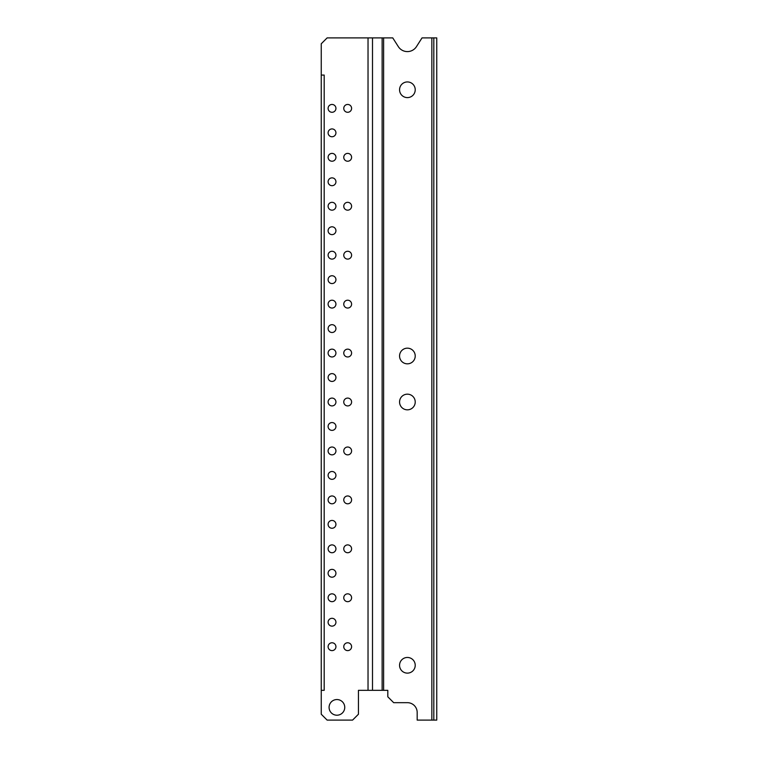 <?xml version="1.0" encoding="UTF-8"?>
<svg xmlns="http://www.w3.org/2000/svg" width="758" height="758" viewBox="0 0 758 758"><rect width="100%" height="100%" fill="white"/><g stroke="black" fill="none" stroke-linecap="round" stroke-linejoin="round"><path stroke-width="1.14" d="M383.624 690.33L358.449 690.33L358.449 714.226L352.574 720.1L327.124 720.1L321.25 714.226L321.25 690.33L324.187 690.33L324.187 75.07L321.25 75.07L321.25 43.775L327.124 37.9L392.758 37.9L398.32 46.626A10.764 10.764 0 0 0 416.464 46.626L422.026 37.9L433.813 37.9L433.813 720.1L417.175 720.1L417.175 712.463A9.788 9.788 0 0 0 407.387 702.675L393.677 702.675L387.812 696.801L387.812 690.33L383.624 690.33L383.624 37.9M347.676 104.452A3.913 3.913 0 0 0 343.762 108.375A3.913 3.913 0 0 0 347.676 112.288A3.913 3.913 0 0 0 351.598 108.375A3.913 3.913 0 0 0 347.676 104.452M332.023 128.926A3.913 3.913 0 0 0 328.1 132.839A3.913 3.913 0 0 0 332.023 136.753A3.913 3.913 0 0 0 335.936 132.839A3.913 3.913 0 0 0 332.023 128.926M351.399 354.28A3.913 3.913 0 0 0 347.676 349.144A3.913 3.913 0 0 0 343.961 354.28A3.913 3.913 0 0 0 351.399 354.28M336.912 699.549A7.826 7.826 0 0 0 329.086 707.375A7.826 7.826 0 0 0 336.912 715.211A7.826 7.826 0 0 0 344.748 707.375A7.826 7.826 0 0 0 336.912 699.549M347.676 642.775A3.913 3.913 0 0 0 343.762 646.697A3.913 3.913 0 0 0 347.676 650.61A3.913 3.913 0 0 0 351.598 646.697A3.913 3.913 0 0 0 347.676 642.775M332.023 642.775A3.913 3.913 0 0 0 328.1 646.697A3.913 3.913 0 0 0 332.023 650.61A3.913 3.913 0 0 0 335.936 646.697A3.913 3.913 0 0 0 332.023 642.775M332.023 618.31A3.913 3.913 0 0 0 328.1 622.223A3.913 3.913 0 0 0 332.023 626.136A3.913 3.913 0 0 0 335.936 622.223A3.913 3.913 0 0 0 332.023 618.31M332.023 593.836A3.913 3.913 0 0 0 328.1 597.759A3.913 3.913 0 0 0 332.023 601.672A3.913 3.913 0 0 0 335.936 597.759A3.913 3.913 0 0 0 332.023 593.836M347.676 593.836A3.913 3.913 0 0 0 343.762 597.759A3.913 3.913 0 0 0 347.676 601.672A3.913 3.913 0 0 0 351.598 597.759A3.913 3.913 0 0 0 347.676 593.836M332.023 569.372A3.913 3.913 0 0 0 328.1 573.285A3.913 3.913 0 0 0 332.023 577.198A3.913 3.913 0 0 0 335.936 573.285A3.913 3.913 0 0 0 332.023 569.372M332.023 544.898A3.913 3.913 0 0 0 328.1 548.82A3.913 3.913 0 0 0 332.023 552.734A3.913 3.913 0 0 0 335.936 548.82A3.913 3.913 0 0 0 332.023 544.898M347.676 544.898A3.913 3.913 0 0 0 343.762 548.82A3.913 3.913 0 0 0 347.676 552.734A3.913 3.913 0 0 0 351.598 548.82A3.913 3.913 0 0 0 347.676 544.898M332.023 520.433A3.913 3.913 0 0 0 328.1 524.346A3.913 3.913 0 0 0 332.023 528.26A3.913 3.913 0 0 0 335.936 524.346A3.913 3.913 0 0 0 332.023 520.433M332.023 495.959A3.913 3.913 0 0 0 328.1 499.882A3.913 3.913 0 0 0 332.023 503.795A3.913 3.913 0 0 0 335.936 499.882A3.913 3.913 0 0 0 332.023 495.959M347.676 495.959A3.913 3.913 0 0 0 343.762 499.882A3.913 3.913 0 0 0 347.676 503.795A3.913 3.913 0 0 0 351.598 499.882A3.913 3.913 0 0 0 347.676 495.959M332.023 471.495A3.913 3.913 0 0 0 328.1 475.408A3.913 3.913 0 0 0 332.023 479.321A3.913 3.913 0 0 0 335.936 475.408A3.913 3.913 0 0 0 332.023 471.495M332.023 447.021A3.913 3.913 0 0 0 328.1 450.944A3.913 3.913 0 0 0 332.023 454.857A3.913 3.913 0 0 0 335.936 450.944A3.913 3.913 0 0 0 332.023 447.021M347.676 447.021A3.913 3.913 0 0 0 343.762 450.944A3.913 3.913 0 0 0 347.676 454.857A3.913 3.913 0 0 0 351.598 450.944A3.913 3.913 0 0 0 347.676 447.021M332.023 422.557A3.913 3.913 0 0 0 328.1 426.47A3.913 3.913 0 0 0 332.023 430.383A3.913 3.913 0 0 0 335.936 426.47A3.913 3.913 0 0 0 332.023 422.557M332.023 398.083A3.913 3.913 0 0 0 328.1 402.005A3.913 3.913 0 0 0 332.023 405.918A3.913 3.913 0 0 0 335.936 402.005A3.913 3.913 0 0 0 332.023 398.083M347.676 398.083A3.913 3.913 0 0 0 343.762 402.005A3.913 3.913 0 0 0 347.676 405.918A3.913 3.913 0 0 0 351.598 402.005A3.913 3.913 0 0 0 347.676 398.083M332.023 373.618A3.913 3.913 0 0 0 328.1 377.531A3.913 3.913 0 0 0 332.023 381.445A3.913 3.913 0 0 0 335.936 377.531A3.913 3.913 0 0 0 332.023 373.618M347.676 153.391A3.913 3.913 0 0 0 343.762 157.313A3.913 3.913 0 0 0 347.676 161.227A3.913 3.913 0 0 0 351.598 157.313A3.913 3.913 0 0 0 347.676 153.391M332.023 153.391A3.913 3.913 0 0 0 328.1 157.313A3.913 3.913 0 0 0 332.023 161.227A3.913 3.913 0 0 0 335.936 157.313A3.913 3.913 0 0 0 332.023 153.391M332.023 177.865A3.913 3.913 0 0 0 328.1 181.778A3.913 3.913 0 0 0 332.023 185.691A3.913 3.913 0 0 0 335.936 181.778A3.913 3.913 0 0 0 332.023 177.865M347.676 202.329A3.913 3.913 0 0 0 343.762 206.252A3.913 3.913 0 0 0 347.676 210.165A3.913 3.913 0 0 0 351.598 206.252A3.913 3.913 0 0 0 347.676 202.329M332.023 202.329A3.913 3.913 0 0 0 328.1 206.252A3.913 3.913 0 0 0 332.023 210.165A3.913 3.913 0 0 0 335.936 206.252A3.913 3.913 0 0 0 332.023 202.329M332.023 226.803A3.913 3.913 0 0 0 328.1 230.716A3.913 3.913 0 0 0 332.023 234.629A3.913 3.913 0 0 0 335.936 230.716A3.913 3.913 0 0 0 332.023 226.803M347.676 251.268A3.913 3.913 0 0 0 343.762 255.19A3.913 3.913 0 0 0 347.676 259.103A3.913 3.913 0 0 0 351.598 255.19A3.913 3.913 0 0 0 347.676 251.268M332.023 251.268A3.913 3.913 0 0 0 328.1 255.19A3.913 3.913 0 0 0 332.023 259.103A3.913 3.913 0 0 0 335.936 255.19A3.913 3.913 0 0 0 332.023 251.268M332.023 275.741A3.913 3.913 0 0 0 328.1 279.655A3.913 3.913 0 0 0 332.023 283.568A3.913 3.913 0 0 0 335.936 279.655A3.913 3.913 0 0 0 332.023 275.741M347.676 300.206A3.913 3.913 0 0 0 343.762 304.129A3.913 3.913 0 0 0 347.676 308.042A3.913 3.913 0 0 0 351.598 304.129A3.913 3.913 0 0 0 347.676 300.206M332.023 300.206A3.913 3.913 0 0 0 328.1 304.129A3.913 3.913 0 0 0 332.023 308.042A3.913 3.913 0 0 0 335.936 304.129A3.913 3.913 0 0 0 332.023 300.206M332.023 324.68A3.913 3.913 0 0 0 328.1 328.593A3.913 3.913 0 0 0 332.023 332.506A3.913 3.913 0 0 0 335.936 328.593A3.913 3.913 0 0 0 332.023 324.68M335.737 354.28A3.913 3.913 0 0 0 332.023 349.144A3.913 3.913 0 0 0 328.299 354.28A3.913 3.913 0 0 0 335.737 354.28M332.023 104.452A3.913 3.913 0 0 0 328.1 108.375A3.913 3.913 0 0 0 332.023 112.288A3.913 3.913 0 0 0 335.936 108.375A3.913 3.913 0 0 0 332.023 104.452M407.397 81.94A7.826 7.826 0 0 0 399.561 89.776A7.826 7.826 0 0 0 407.397 97.602A7.826 7.826 0 0 0 415.223 89.776A7.826 7.826 0 0 0 407.397 81.94M407.397 657.461A7.826 7.826 0 0 0 399.561 665.287A7.826 7.826 0 0 0 407.397 673.123A7.826 7.826 0 0 0 415.223 665.287A7.826 7.826 0 0 0 407.397 657.461M407.397 348.168A7.826 7.826 0 0 0 399.561 355.995A7.826 7.826 0 0 0 407.397 363.831A7.826 7.826 0 0 0 415.223 355.995A7.826 7.826 0 0 0 407.397 348.168M407.397 394.169A7.826 7.826 0 0 0 399.561 402.005A7.826 7.826 0 0 0 407.397 409.832A7.826 7.826 0 0 0 415.223 402.005A7.826 7.826 0 0 0 407.397 394.169M321.25 690.33L321.25 75.08M433.813 720.1L436.75 720.1L436.75 37.9L433.813 37.9M368.028 690.33L368.028 37.9M431.852 720.1L431.852 37.9M382.136 690.33L382.136 37.9M372.5 690.33L372.5 37.9"/></g></svg>
